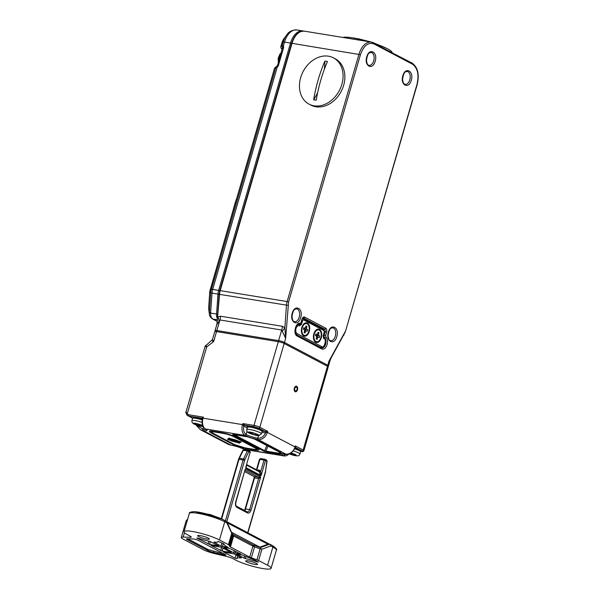 <?xml version="1.0" encoding="UTF-8"?>
<svg xmlns="http://www.w3.org/2000/svg" width="599" height="599" viewBox="0 0 599 599"><rect width="100%" height="100%" fill="white"/><g stroke="black" fill="none" stroke-linecap="round" stroke-linejoin="round"><path stroke-width="0.9" d="M316.609 341.737A5.997 3.616 -80.7 0 1 314.003 335.238A5.997 3.616 -80.7 0 1 318.541 329.899A5.997 3.616 -80.7 0 1 320.884 337.559A5.997 3.616 -80.7 0 1 316.609 341.737L316.01 341.64A5.997 3.616 -80.7 0 1 315.321 341.408A5.997 3.616 -80.7 0 1 313.734 339.408M315.074 331.195A5.997 3.616 -80.7 0 1 317.934 329.802L318.541 329.899M318.593 334.212A1.093 0.659 99.3 0 0 318.893 335.56L319.739 336.002L319.26 337.656L318.413 337.215A1.093 0.659 99.3 0 0 318.294 337.17A1.093 0.659 99.3 0 0 317.515 337.933L317.096 339.378L316.13 338.869L316.549 337.424A1.093 0.659 99.3 0 0 316.25 336.076L315.411 335.635L315.89 333.98L316.729 334.422A1.093 0.659 99.3 0 0 316.856 334.467A1.093 0.659 99.3 0 0 317.635 333.703L318.054 332.258L319.012 332.759L318.593 334.212L317.5 334.032M319.739 336.002L317.507 335.642L316.661 335.193L318.893 335.56M316.294 334.369A1.093 0.659 99.3 0 0 316.661 335.193M317.957 332.587L319.012 332.759M317.118 336.982L317.507 335.642M194.173 418.087L195.806 417.443L202.395 419.083L194.376 417.316L192.534 418.357A7.63 1.205 16.2 0 1 195.648 418.267A7.63 1.205 16.2 0 1 202.237 419.974M194.93 423.628L194.802 424.055A4.358 0.689 16.2 0 1 194.465 423.778A4.358 0.689 16.2 0 1 194.69 423.463A4.358 0.689 16.2 0 1 195.154 423.441A4.358 0.689 16.2 0 1 195.903 423.515A4.358 0.689 -163.8 0 1 198.943 424.212A4.358 0.689 16.2 0 1 200.036 424.556A4.358 0.689 -163.8 0 1 202.387 425.589A4.358 0.689 16.2 0 1 202.724 425.867A4.358 0.689 16.2 0 1 202.043 426.203A4.358 0.689 16.2 0 1 201.286 426.136A4.358 0.689 16.2 0 1 198.247 425.44A4.358 0.689 16.2 0 1 197.161 425.088L197.498 423.92M194.802 424.055A4.358 0.689 -163.8 0 0 197.161 425.088C197.213 424.144 196.427 423.807 194.802 424.055M198.561 424.369L198.247 425.44C199.16 424.773 200.171 425.005 201.286 426.136L201.571 425.163M200.141 424.601L197.415 423.807M195.154 423.441L194.465 423.778M202.043 426.203L201.788 425.268M249.356 426.346C252.389 425.919 264.481 430.277 260.805 430.471M257.6 434.777A4.358 0.689 16.2 0 1 257.705 434.994A4.358 0.689 -163.8 0 1 256.387 435.114A4.358 0.689 16.2 0 1 255.474 434.971A4.358 0.689 16.2 0 1 252.306 434.125A4.358 0.689 16.2 0 1 251.288 433.758A4.358 0.689 16.2 0 1 249.439 432.792A4.358 0.689 16.2 0 1 249.326 432.575A4.358 0.689 -163.8 0 1 249.611 432.418A4.358 0.689 -163.8 0 1 250.644 432.448A4.358 0.689 16.2 0 1 251.558 432.598A4.358 0.689 16.2 0 1 254.725 433.444A4.358 0.689 16.2 0 1 255.743 433.811A4.358 0.689 -163.8 0 1 257.548 434.724A4.358 0.689 -163.8 0 1 257.6 434.777M257.705 434.994C256.582 434.058 256.147 434.103 256.387 435.114L256.424 434.088M250.045 432.403L249.326 432.575M252.628 433.01L252.306 434.125L255.474 434.971L255.803 433.833M249.513 432.53L249.439 432.792C251.018 432.583 251.64 432.905 251.288 433.758L251.662 432.62M255.054 433.556L252.336 432.763M342.808 37.43A26.161 4.126 16.2 0 1 348.139 37.288L356.046 38.306M375.528 43.847A26.161 4.126 16.2 0 1 387.216 48.639A26.161 4.126 16.2 0 1 387.546 48.811A26.161 4.126 16.2 0 1 392.105 52.562M348.139 37.288A26.161 4.126 16.2 0 1 368.587 41.631M256.941 559.833A4.358 0.689 16.2 0 1 258.603 560.544L267.581 565.269A20.276 3.197 16.2 0 1 271.092 568.324A20.276 3.197 16.2 0 1 257.061 567.395A20.276 3.197 16.2 0 1 235.662 560.058L233.071 558.702A6.544 1.033 -163.8 0 0 226.295 556.366L214.584 553.588A10.902 1.722 16.2 0 1 203.286 549.695L183.182 539.122A10.902 1.722 16.2 0 1 181.295 537.475A10.902 1.722 16.2 0 1 183.182 537.063L190.13 537.333A6.544 1.033 -163.8 0 0 191.253 537.086A6.544 1.033 -163.8 0 0 190.123 536.105L187.539 534.742A20.276 3.197 16.2 0 1 184.028 531.695A20.276 3.197 16.2 0 1 198.059 532.616A20.276 3.197 16.2 0 1 219.459 539.954L228.436 544.678A4.358 0.689 16.2 0 1 229.185 545.232L229.724 546.43A4.358 0.689 16.2 0 0 230.465 546.984L249.708 557.115A4.358 0.689 16.2 0 0 251.378 557.819L256.941 559.833L260.123 548.879L261.905 549.171L270.763 545.966A1.527 1.153 -109.9 0 0 269.505 544.296L260.505 547.553L261.059 548.654M256.424 563.449A6.102 0.966 -163.8 0 0 249.978 561.241A6.102 0.966 -163.8 0 0 245.755 560.964A6.102 0.966 -163.8 0 0 251.348 563.584A6.102 0.966 -163.8 0 0 257.48 564.363A6.102 0.966 -163.8 0 0 256.424 563.449M208.302 538.134A6.102 0.966 -163.8 0 0 201.863 535.925A6.102 0.966 -163.8 0 0 197.64 535.648A6.102 0.966 -163.8 0 0 203.233 538.269A6.102 0.966 -163.8 0 0 209.365 539.048A6.102 0.966 -163.8 0 0 208.302 538.134M237.713 555.82L236.964 558.403A15.26 2.403 16.2 0 0 236.957 558.612L235.055 558.186L223.517 552.053L234.089 553.91L241.382 557.744M236.964 558.403A15.26 2.403 16.2 0 1 241.315 557.969M222.162 551.087L210.885 545.404L221.458 547.261L231.274 552.495L222.162 551.087L223.03 548.092M209.53 544.446L196.727 538.022L197.977 538.104A15.26 2.403 16.2 0 0 209.8 541.391L218.642 545.846L209.53 544.446L210.376 541.533M224.887 545.607L223.824 543.81L218.163 541.384A15.26 2.403 16.2 0 1 218.156 541.608A15.26 2.403 16.2 0 1 213.806 542.043L221.024 546.101L228.167 547.404L224.887 545.607M229.522 548.362L240.798 554.045L233.655 552.75L223.846 547.523L229.522 548.362M257.143 561.907L258.394 561.989L254.635 560.013L242.153 555.003L236.478 554.165L245.32 558.62A15.26 2.403 16.2 0 1 257.143 561.907L257.285 561.405M213.222 552.338L224.453 555.003L226.003 555.108L225.628 554.779L197.573 540.021L194.136 539.048L187.472 538.793A5.451 0.861 -163.8 0 0 186.529 538.995A5.451 0.861 -163.8 0 0 187.472 539.819L207.576 550.391A5.451 0.861 -163.8 0 0 213.222 552.338L213.491 551.409M260.909 548.182L259.876 547.464M253.085 544.993L260.101 547.523M253.31 545.068L232.749 534.271M232.764 534.293L233.647 536.03L252.898 546.153L252.988 544.97L254.56 546.865L260.123 548.879M232.217 533.088L232.906 535.469L226.931 521.796L226.849 522.867L231.746 533.305L228.436 544.678M232.337 533.544L231.746 533.305M226.295 521.34L226.931 521.796M260.138 547.538L260.138 547.538A1.093 0.861 107.4 0 0 260.505 547.553L260.221 547.486A1.093 0.659 99.3 0 1 260.078 547.516M268.951 544.154A1.527 0.921 99.3 0 0 268.771 544.094L270.269 544.416A1.527 1.191 117.7 0 1 270.763 545.966L272.867 547.074A1.527 1.191 -62.3 0 0 272.373 545.524L270.269 544.416A1.527 1.191 117.7 0 0 269.977 544.319A1.527 0.921 99.3 0 0 269.805 544.266A1.527 0.921 99.3 0 0 269.505 544.296L268.472 544.124A1.527 1.153 -109.9 0 0 268.008 544.169L259.419 547.276M227.605 439.681L229.335 439.966A6.544 1.033 -163.8 0 0 237.331 442.466L239.405 443.245L238.192 442.609A6.544 1.033 -163.8 0 0 240.446 442.466A6.544 1.033 -163.8 0 0 239.6 441.643L241.33 441.92L238.994 441.321A6.544 1.033 -163.8 0 0 230.997 438.82L228.923 438.041L230.143 438.685A6.544 1.033 -163.8 0 0 227.882 438.82A6.544 1.033 -163.8 0 0 228.736 439.651L227.665 439.471M228.796 439.441L229.177 439.509M228.736 439.651L228.855 439.239A6.544 1.033 -163.8 0 1 228.084 438.655M239.263 442.294A6.544 1.033 -163.8 0 0 240.371 442.219M238.814 441.238L238.739 441.5A5.451 0.861 16.2 0 1 239.398 442.167A5.451 0.861 16.2 0 1 237.586 442.287L235.759 441.328L236.171 440.924M239.278 441.366A5.451 0.861 16.2 0 1 239.518 441.755L239.398 442.167M228.93 439.127A5.451 0.861 16.2 0 1 230.742 439L232.569 439.966L229.597 439.793A5.451 0.861 16.2 0 1 228.93 439.127L229.05 438.708A5.451 0.861 16.2 0 1 229.192 438.58M232.262 440.01L235.804 441.186M235.759 441.328L236.186 440.864M238.739 441.5L236.126 441.074M235.527 440.759L231.603 439.142A5.451 0.861 16.2 0 1 238.132 441.186L235.527 440.759M234.898 441.186L236.732 442.152A5.451 0.861 16.2 0 1 230.196 440.108L234.898 441.186L235.018 440.774M232.801 440.535L232.921 440.115M186.057 411.865L187.188 414.051A1.093 0.674 129.1 0 0 187.105 415.212C185.825 412.853 185.48 411.738 186.057 411.865L205.105 346.304L212.45 339.588L214.756 331.636A4.358 0.689 16.2 0 1 216.538 331.591L278.325 341.67A4.358 0.689 16.2 0 1 284.166 343.497L327.473 366.281A4.358 0.689 16.2 0 1 328.222 366.932L303.903 450.665A4.358 0.689 16.2 0 0 303.146 450.014L295.322 445.896L295.659 446.712L295.165 447.393M212.45 339.588L213.641 341.572L212.435 341.093M294.341 388.174A2.838 1.707 99.3 0 0 294.334 390.623A2.838 1.707 99.3 0 0 296.737 391.214A2.838 1.707 99.3 0 0 297.404 387.164A2.838 1.707 99.3 0 0 294.925 386.961A2.838 1.707 99.3 0 0 294.341 388.174M280.796 452.522L254.268 438.565M233.415 434.5A1.093 0.659 -80.7 0 1 233.281 434.5L247.275 436.783L254.47 439.037L281.71 453.331L280.429 454.214L279.538 452.432A12.429 1.962 -163.8 0 1 279.628 452.275M279.583 453.346L265.963 451.122A1.093 0.659 99.3 0 0 266.33 451.916L280.429 454.214M267.933 446.12L265.963 451.122L264.698 450.725A1.093 0.854 117.7 0 1 263.807 451.122L266.33 451.916M233.445 434.53A1.093 0.854 117.7 0 1 232.712 434.762L263.807 451.122M233.288 434.305L232.884 434.455L233.281 434.5A1.093 0.659 -80.7 0 1 233.153 434.462L232.712 434.762M247.469 436.439L233.153 434.462M205.876 345.181L206.692 346.933C204.895 346.155 204.641 346.102 205.914 346.784M202.499 418.649A1.093 0.876 -61.4 0 0 202.177 418.289L202.207 418.304A1.093 0.854 -62.3 0 0 201.998 418.237L203.368 417.144L202.537 419.39L202.724 418.147A1.093 0.636 37 0 0 202.44 417.563M278.325 341.67L253.998 425.402L242.842 423.583L242.543 424.616L243.052 424.728L242.842 423.583L244.901 425.238A1.093 0.854 -62.3 0 0 243.748 426.129L243.052 424.728L243.628 424.279M192.586 418.199L187.105 415.212A1.093 0.674 129.1 0 0 187.173 415.257A6.544 5.114 117.7 0 0 187.839 415.699A6.544 5.114 117.7 0 0 189.082 416.11L201.953 418.214A1.093 0.876 -61.4 0 1 202.177 418.289L202.469 418.783C201.511 423.523 202.447 426.9 205.27 428.906A1.093 0.854 117.7 0 1 205.03 428.704M295.135 447.363L295.322 445.896L295.022 446.929L267.356 432.373L267.656 431.34L265.537 432.942A1.093 0.659 99.3 0 0 265.23 431.594L267.656 431.34L259.839 427.229L284.166 343.497M294.259 390.368A2.179 1.318 99.3 0 0 295.037 391.072A2.179 1.318 99.3 0 0 295.629 390.952M296.265 387.059A2.179 1.318 99.3 0 0 295.988 386.849A2.179 1.318 99.3 0 0 295.741 386.767A2.179 1.318 99.3 0 0 294.783 387.179M327.473 366.281L303.146 450.014A1.093 0.854 117.7 0 1 301.986 450.905L295.367 447.423A1.093 0.689 -81.2 0 0 295.232 447.378L295.232 447.378A1.093 0.659 -80.7 0 1 295.307 447.416M295.232 447.378L295.15 447.311C293.3 452.058 290.208 454.334 285.88 454.124A1.093 0.659 99.3 0 0 286.03 454.117M254.298 426.75L258.678 428.12A1.093 0.854 -62.3 0 0 259.839 427.229A4.358 0.689 16.2 0 0 253.998 425.402A1.093 0.659 99.3 0 0 254.298 426.75L244.856 425.215A1.093 0.831 -63 0 0 243.726 426.114M295.659 446.712A1.093 0.696 8.7 0 0 295.21 447.071L295.022 446.929A8.723 6.821 -62.3 0 1 285.76 454.079C281.44 453.503 280.676 454.035 283.447 455.667L243.973 449.228A8.723 5.264 99.3 0 0 244.976 449.564L284.443 456.011A8.723 5.264 -80.7 0 1 283.447 455.667A1.093 0.854 -62.3 0 0 284.607 454.776L284.839 453.975M244.976 449.564L243.763 449.16A1.093 0.854 -62.3 0 0 243.973 449.228C240.221 447.431 235.841 446.06 230.84 445.124L203.166 430.569C207.479 431.145 208.25 430.614 205.479 428.981L244.954 435.421C248.705 437.218 253.085 438.588 258.087 439.524A8.723 6.821 117.7 0 0 267.356 432.373L266.937 432.201A1.093 0.419 65.5 0 1 266.787 431.527M265.567 432.942A1.093 0.629 99.8 0 0 265.297 431.602L258.678 428.12M260.423 475.696L261.142 475.494L260.445 475.262A0.869 0.681 117.7 0 1 260.423 475.696L246.167 468.193L245.74 467.392L250.105 452.357L245.74 467.392L246.196 467.767A0.869 0.681 117.7 0 1 246.167 468.193M236.897 507.383A1.093 0.854 117.7 0 0 236.545 506.275C235.736 505.811 235.512 504.433 235.879 502.142L245.305 468.897L245.35 470.425L258.341 477.261L260.7 476.999L258.641 478.616L249.633 509.622L251.093 510.078L260.7 476.999L245.305 468.897L235.692 501.977C235.122 504.553 235.519 506.357 236.897 507.383L247.484 512.954C249.012 513.448 250.21 512.497 251.093 510.078M246.391 465.97L246.196 467.767L260.445 475.262L259.24 471.645A1.093 0.517 164.9 0 0 260.715 471.48L261.142 475.494L265.507 460.459L266.847 461.17L265.499 471.458L247.716 532.683M221.66 518.966L238.994 459.321L243.112 459.987A4.358 2.628 99.3 0 1 243.501 458.961L239.383 458.295L243.284 450.268L247.402 450.942A1.093 0.659 -80.7 0 1 248.083 450.441A1.093 0.659 -80.7 0 1 248.211 450.478A1.093 0.854 117.7 0 1 248.765 451.653A1.093 0.389 -154.1 0 0 247.402 450.942L243.501 458.961A1.093 0.389 25.9 0 1 244.864 459.68L248.765 451.653L250.105 452.357A1.093 0.854 -62.3 0 0 249.551 451.189M256.851 469.923L259.929 459.336L265.507 460.459A1.093 0.854 117.7 0 0 265.155 459.358L264.825 459.246A1.093 0.659 99.3 0 1 264.945 459.291A1.093 0.854 117.7 0 1 265.155 459.358L266.495 460.062L266.847 461.17A1.093 0.854 -62.3 0 0 266.293 459.995M253.991 476.475L254.223 476.587A1.093 0.659 -80.7 0 1 254.523 477.942L254.313 477.148L245.066 508.963L245.515 508.955L254.523 477.942L258.641 478.616A1.093 0.659 -80.7 0 0 258.341 477.261L254.223 476.587L244.751 471.608M244.744 471.645L254.051 476.542L254.313 477.148M250.3 452.522L249.761 451.257L248.413 450.553L243.965 449.767A1.093 0.659 -80.7 0 0 243.284 450.268A1.093 0.389 -154.1 0 0 242.805 450.366L243.965 449.767A1.093 0.659 -80.7 0 1 244.085 449.812L247.949 450.441M246.631 465.138L259.27 471.787A1.093 0.449 169.1 0 0 260.707 471.698M304.577 335.41A5.997 3.616 -80.7 0 1 301.971 328.903A5.997 3.616 -80.7 0 1 306.508 323.572A5.997 3.616 -80.7 0 1 308.852 331.232A5.997 3.616 -80.7 0 1 304.577 335.41L303.978 335.305A5.997 3.616 -80.7 0 1 301.701 333.074M303.042 324.868A5.997 3.616 -80.7 0 1 305.909 323.475L306.508 323.572M306.389 330.888A1.093 0.659 99.3 0 0 306.261 330.843A1.093 0.659 99.3 0 0 305.483 331.606L305.063 333.051L304.097 332.542L304.524 331.097A1.093 0.659 99.3 0 0 304.217 329.75L303.379 329.3L303.858 327.653L304.704 328.095A1.093 0.659 99.3 0 0 304.824 328.132A1.093 0.659 99.3 0 0 305.602 327.376L306.022 325.931L306.988 326.433L306.568 327.885A1.093 0.659 99.3 0 0 306.868 329.233L307.706 329.675L307.227 331.329L306.389 330.888M305.086 330.655L305.475 329.308L307.706 329.675M305.475 329.308L304.636 328.866L306.868 329.233M304.262 328.042A1.093 0.659 99.3 0 0 304.636 328.866M305.924 326.26L306.988 326.433M296.992 389.567A1.962 1.183 -80.7 0 1 295.749 390.945A1.962 1.183 -80.7 0 1 294.738 388.811A1.962 1.183 -80.7 0 1 296.378 387.104A1.962 1.183 -80.7 0 1 296.992 389.567M187.772 538.801L208.31 549.642L223.884 553.865M293.555 453.81L290.829 453.024A4.358 0.689 -163.8 0 1 291.9 453.293A4.358 0.689 16.2 0 1 293.016 453.623A4.358 0.689 16.2 0 1 295.584 454.671A4.358 0.689 16.2 0 1 296.033 454.978A4.358 0.689 -163.8 0 1 296.041 454.978A4.358 0.689 -163.8 0 1 295.696 455.42A4.358 0.689 16.2 0 1 295.037 455.382L295.277 454.566M292.432 453.713L292.125 454.783A4.358 0.689 -163.8 0 0 295.037 455.382C293.869 454.267 292.896 454.064 292.125 454.783A4.358 0.689 16.2 0 1 291.009 454.446A4.358 0.689 16.2 0 1 289.235 453.787M295.696 455.42C295.045 454.327 295.165 454.177 296.033 454.978M290.171 453.383L291.009 454.446L291.331 453.353M236.672 198.666L236.635 199.422M236.066 200.103L235.939 200.5A3.272 2.321 -155.3 0 1 236.066 200.103L236.545 199.003M229.484 222.424L229.447 222.85A3.272 2.913 -177.1 0 0 229.282 223.652L235.617 201.301M282.915 48.092L282.421 47.089A1.745 1.73 -93.1 0 1 282.211 45.621L283.364 46.116A1.745 0.966 151.4 0 0 282.795 46.857L283.679 47.373L283.364 46.116L284.532 42.102L290.5 43.076L218.65 290.38L212.682 289.407L277.285 67.036L275.854 67.492L211.387 289.392L210.047 290.313L229.132 224.603M276.281 66.774A1.745 1.707 55.5 0 0 275.787 67.56L275.854 67.492A1.745 1.67 -138.3 0 1 276.206 66.848L276.206 66.848A1.745 1.67 -138.3 0 1 276.221 66.833M275.862 67.485A1.745 1.662 -137 0 1 276.236 66.818L277.562 65.396L282.601 47.418A1.745 1.527 158.7 0 0 282.421 47.089A1.745 1.73 -89.5 0 1 282.219 45.614M282.593 48.422L282.833 47.635L283.679 47.373L278.273 65.98L277.142 66.309A1.745 1.655 -51.3 0 0 277.599 65.628L277.711 65.239L278.273 65.98L277.285 67.036A1.745 0.599 -125.1 0 1 277.142 66.309L276.798 66.429M282.623 47.486A1.745 1.445 163 0 0 282.399 47.126A1.745 1.707 -124.5 0 1 282.151 45.644L280.871 46.52L281.897 43.008A3.272 0.517 -163.8 0 0 281.852 43.061A3.272 0.517 -163.8 0 0 281.859 43.135M210.009 290.448A3.272 0.517 16.2 0 1 210.002 290.373A3.272 0.517 16.2 0 1 210.047 290.313A4.23 2.553 99.3 0 0 209.785 291.758A3.272 0.389 -175.9 0 1 209.762 291.706L208.677 307.377A3.272 0.389 -175.9 0 1 208.654 307.324L208.654 307.324A3.272 0.389 -175.9 0 1 208.684 307.28M208.714 309.346L209.44 314.393L209.395 312.371A3.272 0.389 4.1 0 0 210.631 312.715L212.016 293.136L217.984 294.109A10.902 6.574 -80.7 0 1 218.65 290.38L219.736 290.71M282.661 47.591L282.601 47.418A1.745 1.527 159.3 0 0 282.421 47.089L282.795 46.857A1.745 1.505 51.9 0 1 282.833 47.635M209.365 312.955L210.616 313.127L210.631 312.715M209.44 314.393C209.223 315.523 210.107 316.968 212.091 318.728L212.091 318.728A3.272 2.71 -60.1 0 0 212.817 318.99C211.297 318.002 210.556 316.047 210.616 313.127L217.699 314.168M212.263 318.81A3.272 2.553 -62.3 0 0 212.413 318.9A3.272 2.553 -62.3 0 0 213.034 319.102L217.302 319.724M324.89 61.083L327.458 61.502C322.262 73.625 318.511 86.526 316.22 100.183L313.651 99.763C315.935 86.099 319.686 73.205 324.89 61.083A47.965 28.932 -80.7 0 1 324.306 69.424M328.469 56.194A26.161 20.456 -62.3 0 0 301.754 74.508A26.161 20.456 -62.3 0 0 309.084 104.159A26.161 20.456 -62.3 0 0 339.363 90.524A26.161 20.456 -62.3 0 0 333.441 57.848A26.161 20.456 -62.3 0 0 328.469 56.194M309.084 104.159L310.888 105.11A26.161 20.456 -62.3 0 0 341.168 91.475A26.161 20.456 -62.3 0 0 335.245 58.799L333.441 57.848M317.65 92.643A47.965 28.932 -80.7 0 1 313.651 99.763M301.814 327.526A6.761 4.073 -80.7 0 1 303.214 324.628A6.761 4.073 -80.7 0 1 309.106 325.115A6.761 4.073 -80.7 0 1 307.534 334.774A6.761 4.073 -80.7 0 1 301.791 333.358A6.761 4.073 -80.7 0 1 301.814 327.526M315.71 342.224A6.761 4.073 -80.7 0 1 313.816 339.685A6.761 4.073 -80.7 0 1 315.239 330.955A6.761 4.073 -80.7 0 1 320.577 330.438A6.761 4.073 -80.7 0 1 320.929 338.847A6.761 4.073 -80.7 0 1 315.71 342.224M323.467 337.537A1.093 0.854 117.7 0 1 323.947 338.697L323.108 335.867L324.246 331.943L323.947 330.588L303.498 319.829L302.592 320.547L301.454 324.478L299.41 325.781C297.958 325.302 296.812 326.215 295.981 328.507C295.434 330.955 295.816 332.67 297.126 333.643A1.093 0.854 117.7 0 1 296.288 334.519M411.266 80.251C414.201 71.139 405.351 66.279 402.842 75.818C399.9 84.923 408.758 89.798 411.266 80.251L411.266 80.251M345.129 331.756L328.956 361.16L331.187 357.768L330.221 360.074L328.956 361.16L327.773 365.248L284.465 342.463L285.648 338.375L282.226 331.105A10.902 4.829 135.8 0 0 284.869 327.75L285.648 338.375L288.591 302.008L360.441 54.704C363.705 45.569 368.22 41.982 373.963 43.944L412.464 64.198C417.675 68.001 419.18 74.748 416.979 84.452L345.316 331.921L331.195 357.768M375.176 61.263C378.111 52.158 369.261 47.291 366.753 56.838C363.81 65.942 372.668 70.809 375.176 61.263L375.176 61.263M336.78 336.616C339.723 327.511 330.873 322.644 328.357 332.19C325.422 341.295 334.272 346.162 336.78 336.616L336.78 336.616M300.691 317.627C303.633 308.522 294.783 303.656 292.275 313.202C289.332 322.307 298.182 327.174 300.691 317.627L300.691 317.627M321.693 348.94C323.969 349.711 325.766 348.281 327.099 344.635C327.923 341.243 327.503 338.667 325.841 336.908L325.631 335.62L326.62 332.22C327.054 330.281 326.755 328.933 325.714 328.17L304.659 317.096C303.513 316.706 302.607 317.425 301.956 319.252L300.968 322.644L300.166 323.4C295.636 321.985 292.754 334.137 297.149 336.024L321.693 348.94A1.093 0.854 117.7 0 0 321.131 347.764M373.963 43.944A1.093 0.854 117.7 0 0 373.409 42.769A17.438 10.52 99.3 0 0 371.41 42.095A17.438 10.52 99.3 0 0 358.981 54.247L287.131 301.552L220.192 290.635A10.902 6.574 99.3 0 0 219.534 294.364L219.114 294.229L217.078 322.973L219.534 294.364L287.992 305.363M218.972 320.787A10.902 6.237 58.7 0 0 217.939 316.834L220.589 316.227A10.902 6.574 99.3 0 1 219.923 319.956L216.756 324.778L215.063 330.603A4.358 0.689 16.2 0 1 216.838 330.558A1.093 0.659 99.3 0 0 216.898 331.651M282.226 331.105L281.702 330.034L278.625 340.636A4.358 0.689 16.2 0 1 284.465 342.463A1.093 0.854 117.7 0 1 283.754 343.294M229.41 223.659L274.507 68.436A3.272 0.517 -163.8 0 0 274.462 68.496A3.272 0.517 -163.8 0 0 274.469 68.563M316.452 337.761L317.515 337.933M318.159 337.17L316.624 336.923M192.534 418.357L191.867 420.625A7.63 1.205 16.2 0 1 194.989 420.543A7.63 1.205 16.2 0 1 202.095 422.422M203.076 426.555L195.064 424.489C193.035 423.665 192.923 423.208 194.727 423.126L202.589 425.38M262.107 431.572L261.741 430.232C261.164 429.872 261.523 429.086 252.883 426.765C245.65 425.597 248.682 426.952 247.447 427.312A7.63 1.205 16.2 0 1 250.569 427.229A7.63 1.205 16.2 0 1 258.311 429.341A7.63 1.205 16.2 0 1 262.107 431.572L261.441 433.848A7.63 1.205 16.2 0 0 257.652 431.617A7.63 1.205 16.2 0 0 249.903 429.498A7.63 1.205 16.2 0 0 246.788 429.588C246.578 430.936 247.028 431.924 248.143 432.56C250.614 434.245 258.236 436.05 259.09 435.608L261.441 433.848M258.289 435.503C257.405 436.349 244.474 431.692 248.75 432.066C249.626 431.213 262.557 435.877 258.289 435.503M258.603 560.544L261.905 549.171M272.373 545.524C276.214 548.205 277.547 549.74 276.379 550.129A20.276 3.197 -163.8 0 0 272.867 547.074L267.581 565.269M251.378 557.819L254.56 546.865A4.358 0.689 -163.8 0 1 252.898 546.153L249.708 557.115M230.465 546.984L233.647 536.03A4.358 0.689 -163.8 0 1 232.906 535.469L229.724 546.43M229.185 545.232L232.367 534.278M219.459 539.954L224.745 521.759L226.849 522.867M198.861 512.265C205.697 513.216 219.504 517.529 223.966 520.112A1.527 1.191 117.7 0 1 224.745 521.759A20.276 3.197 -163.8 0 0 203.346 514.421A20.276 3.197 -163.8 0 0 189.314 513.5L184.028 531.695M190.13 537.333L190.437 536.277M184.455 532.668L183.182 537.063M187.27 520.524A10.902 1.722 -163.8 0 0 186.102 520.935L181.295 537.475M236.006 554.914L235.055 558.186M221.652 547.366L220.702 550.631M208.879 541.197L208.07 543.989M222.484 546.558L223.36 543.563M221.974 542.836L221.024 546.101M235.115 553.206L235.677 551.282M234.291 550.556L233.655 552.75M245.889 556.658L245.32 558.62M244.647 556.007L244.01 558.193M224.662 554.277L224.453 555.003M207.576 550.391L207.86 549.425M187.472 539.819L187.757 538.838M268.008 544.169L268.771 544.094A1.527 0.921 99.3 0 0 268.472 544.124L259.592 547.336M259.816 547.419L260.221 547.486M223.33 433.421C227.223 434.148 230.63 435.218 233.55 436.611L255.204 448.007C257.36 449.28 256.761 449.692 253.407 449.243L244.998 447.872C241.105 447.139 237.706 446.075 234.778 444.675L213.124 433.279C210.968 432.006 211.567 431.594 214.921 432.051L223.33 433.421A1.093 0.659 99.3 0 1 222.993 432.89M234.306 436.364A1.093 0.854 117.7 0 1 233.55 436.611M255.204 448.007A1.093 0.854 -62.3 0 0 255.975 447.738M214.584 431.512A1.093 0.659 99.3 0 0 214.921 432.051M212.727 433.062A1.093 0.854 -62.3 0 0 213.124 433.279M234.396 444.473A1.093 0.854 -62.3 0 0 234.778 444.675M211.058 430.793C210.563 431.295 211.185 432.096 212.922 433.212L234.576 444.608L245.126 447.91L253.534 449.287A1.093 0.659 -80.7 0 1 253.407 449.243M280.931 53.79A7.63 4.605 99.3 0 0 278.857 60.926M301.484 451.474A1.093 0.659 -80.7 0 1 301.342 451.474A1.093 0.659 -80.7 0 1 301.215 451.436L301.342 451.474C302.667 451.833 303.521 451.564 303.903 450.665M288.441 454.02L284.607 454.776A8.723 1.378 16.2 0 1 283.267 453.877M243.419 448.059L245.83 448.187M261.883 432.343L265.537 432.942C263.702 436.641 261.119 438.386 257.787 438.176A1.093 0.659 -80.7 0 0 258.087 439.524L285.76 454.079A1.093 0.659 99.3 0 0 285.88 454.124L282.721 453.93L283.095 453.465M254.545 439.037L247.26 436.761M255.047 450.014C259.36 450.59 260.131 450.059 257.36 448.426L235.347 436.843C231.588 435.046 227.208 433.676 222.207 432.733L213.281 431.28C208.969 430.696 208.197 431.228 210.975 432.867L232.989 444.451C236.74 446.248 241.12 447.618 246.122 448.554L255.047 450.014A1.093 0.659 99.3 0 1 254.702 449.445M258.528 435.623L257.787 438.176A8.723 1.378 16.2 0 1 246.107 434.522A1.093 0.854 -62.3 0 1 244.954 435.421A8.723 5.264 -80.7 0 1 242.543 424.616L203.068 418.177L203.368 417.144L188.782 414.763L187.188 414.051L206.692 346.933L213.641 341.572L216.538 331.591M301.986 450.905C302.907 451.451 302.652 451.631 301.215 451.436M202.724 418.147L203.068 418.177A8.723 5.264 99.3 0 0 205.479 428.981A1.093 0.854 117.7 0 1 205.27 428.906L206.49 429.715L206.43 429.116M227.934 444.159A15.26 11.935 -62.3 0 0 230.84 445.124A1.093 0.659 99.3 0 0 230.959 445.162L227.934 444.159L200.268 429.603A15.26 11.935 117.7 0 0 203.166 430.569A1.093 0.659 -80.7 0 1 202.866 429.213L203.45 427.199M206.063 429.371A8.723 1.378 16.2 0 1 202.866 429.213L196.786 425.185M266.757 445.506L264.698 450.725L234.112 434.634M256.978 448.224A1.093 0.854 -62.3 0 0 257.36 448.426M235.347 436.843A1.093 0.854 117.7 0 1 235.137 436.776C231.513 435.031 227.246 433.698 222.334 432.778A1.093 0.659 -80.7 0 1 222.207 432.733M245.785 448.022A1.093 0.659 99.3 0 0 246.122 448.554M233.76 444.181A1.093 0.854 117.7 0 1 232.989 444.451M211.814 432.523A1.093 0.854 117.7 0 1 210.975 432.867M192.691 418.012L189.082 416.11A1.093 0.659 99.3 0 1 188.782 414.763M247.26 427.978L243.748 426.129C243.149 430.209 243.935 433.01 246.107 434.522L247.013 431.415M244.901 425.238L247.791 426.75M262.145 431.093L265.23 431.594M259.824 547.127L231.918 532.444M227.47 522.957L267.88 544.214M221.053 518.704A1.093 0.854 -62.3 0 0 220.664 518.494L210.129 514.526L196.682 512.265M269.28 544.177A1.093 0.854 -62.3 0 0 268.779 543.81M226.804 521.609L244.864 459.68M244.572 460.444L243.112 459.987L225.434 520.831M244.677 510.55A3.272 1.969 99.3 0 0 245.515 508.955L249.633 509.622A3.272 1.969 -80.7 0 1 247.297 511.905A3.272 1.969 -80.7 0 1 247.192 511.883M246.923 511.778A1.093 0.854 117.7 0 1 247.484 512.954M256.469 469.721L259.479 459.343L259.929 459.336A1.093 0.659 -80.7 0 1 260.707 458.572L264.825 459.246A1.093 0.659 99.3 0 0 264.047 460.002L260.715 471.48L259.217 470.043L256.672 470.552M267.072 461.163L265.499 471.458M238.544 459.328L238.904 458.385A1.093 0.389 -154.1 0 1 239.383 458.295A4.358 2.628 99.3 0 0 238.994 459.321L238.544 459.328L221.278 518.779M259.479 459.343L260.707 458.572A1.093 0.659 -80.7 0 1 260.827 458.617L264.691 459.246M258.147 470.604A1.093 0.659 99.3 0 0 258.573 469.938M259.217 470.043A1.093 0.659 -80.7 0 1 258.528 470.807M259.24 471.645A1.745 1.363 -62.3 0 0 258.648 470.874L246.781 464.629M304.427 331.427L305.483 331.606M306.126 330.843L304.591 330.596M306.568 327.885L305.468 327.705M294.543 448.823A7.63 1.205 16.2 0 1 300.601 451.826L299.942 454.094A7.63 1.205 16.2 0 0 293.218 450.89M291.032 452.881L294.131 455.45L288.928 453.885M282.331 48.968L282.286 48.946A1.745 1.363 117.7 0 1 281.957 48.841L282.316 49.028M280.841 46.655A3.272 0.517 16.2 0 1 280.826 46.58A3.272 0.517 16.2 0 1 280.871 46.52A1.745 1.707 55.5 0 0 282.047 48.691L282.503 48.377M286.651 35.012C288.703 31.597 292.147 29.913 296.962 29.95A17.438 10.52 -80.7 0 0 284.532 42.102A3.272 0.517 -163.8 0 0 283.237 42.08L281.897 43.008A10.767 6.499 -80.7 0 1 284.121 38.388L286.651 35.012A16.487 9.943 -80.7 0 0 283.237 42.08L282.151 45.644M236.545 198.995L274.462 68.496L275.166 67.515A1.745 1.707 55.5 0 0 274.507 68.436L275.787 67.56M209.785 291.758L210.781 292.791L209.395 312.371L208.677 307.377L209.785 291.758M211.387 289.392A9.943 5.997 99.3 0 0 210.781 292.791A3.272 0.389 4.1 0 0 212.016 293.136A10.902 6.574 99.3 0 1 212.682 289.407A3.272 0.517 -163.8 0 0 211.387 289.392M229.282 223.652L209.762 291.706A3.272 0.389 -175.9 0 1 209.792 291.661M291.586 43.398L290.5 43.076A17.438 10.52 -80.7 0 1 302.929 30.923A17.438 10.52 -80.7 0 1 303.678 31.096L296.962 29.95M219.114 294.184L217.984 294.109L216.568 314.093A6.544 3.946 -80.7 0 0 217.392 318.526M217.197 321.296L213.034 319.102M323.707 338.57A1.093 0.854 117.7 0 0 323.378 337.477L323.595 337.589C326.133 337.948 326.949 347.645 321.109 347.645A5.234 3.16 -80.7 0 1 320.907 347.607M323.947 338.697C327.069 338.727 323.977 349.374 321.663 346.551A1.093 0.854 117.7 0 1 320.622 347.457M298.19 324.403A5.234 3.16 -80.7 0 1 298.25 324.411A5.234 3.16 -80.7 0 1 298.849 324.613A1.093 0.854 -62.3 0 1 299.058 324.68L298.197 324.396M321.663 346.551L297.126 333.643M299.41 325.781A1.093 0.854 -62.3 0 0 299.058 324.68L299.298 324.808A1.093 0.854 -62.3 0 0 299.171 324.755M300.294 324.081L301.454 324.478M302.592 320.547L301.896 320.278M303.498 319.829A1.093 0.854 -62.3 0 0 302.937 318.661A2.179 1.318 -80.7 0 0 302.69 318.571A2.179 1.318 -80.7 0 0 302.51 318.563M323.947 330.588A1.093 0.854 -62.3 0 0 323.385 329.413M302.517 318.548L323.595 329.487L324.246 331.943M323.108 335.867L324.433 332.108M299.65 325.908A1.093 0.854 -62.3 0 0 299.298 324.808M299.889 324.276A1.093 0.659 -80.7 0 1 299.253 324.785M407.245 71.438A6.544 3.946 -80.7 0 1 409.806 79.794A6.544 3.946 -80.7 0 1 405.141 84.347C404.377 83.658 403.314 84.931 402.58 79.24C403.966 70.18 406.189 72.067 407.245 71.438M304.659 317.096A1.093 0.854 117.7 0 1 303.506 317.994L324.553 329.068A1.093 0.854 -62.3 0 0 325.714 328.17M301.956 319.252L303.251 317.904A2.179 1.318 -80.7 0 1 303.506 317.994L303.131 317.927M322.007 328.649L324.553 329.068A2.179 1.318 -80.7 0 1 325.16 331.764L324.523 331.666M326.62 332.22L325.16 331.764L324.171 335.163L323.572 335.066M323.565 337.574L324.591 337.739A2.179 1.318 -80.7 0 1 324.171 335.163L325.631 335.62M321.438 347.892A5.451 3.287 -80.7 0 0 321.76 347.974A5.451 3.287 -80.7 0 0 325.676 344.073A5.451 3.287 -80.7 0 0 324.591 337.739A1.093 0.816 -49 0 0 325.841 336.908M296.595 334.856A1.093 0.854 117.7 0 1 297.149 336.024M321.76 347.974L296.797 334.923C295.861 334.474 295.307 333.096 295.15 330.783L295.846 327.189C297.441 324.613 298.482 323.647 298.968 324.306A5.451 3.287 -80.7 0 1 299.103 324.329A1.093 0.869 -76.8 0 0 300.166 323.4M302.143 319.417L300.968 322.644M343.878 334.766A1.093 0.457 29.5 0 1 343.968 335.163M411.902 63.022A1.093 0.854 117.7 0 1 412.112 63.09C417.862 67.298 419.547 74.471 417.166 84.609L416.979 84.452M304.479 31.178A17.438 10.52 99.3 0 0 292.042 43.33L291.601 43.338C294.334 35.004 298.624 30.953 304.479 31.178L371.41 42.095L412.112 63.09A1.093 0.854 117.7 0 1 412.464 64.198M291.601 43.338L219.751 290.65L220.192 290.635L292.042 43.33L360.441 54.704M288.591 302.008L287.131 301.552A10.902 6.574 -80.7 0 0 286.464 305.28L284.869 327.75L282.369 326.305A10.902 6.574 -80.7 0 1 281.702 330.034L219.923 319.956L216.838 330.558L278.625 340.636A1.093 0.659 -80.7 0 0 278.685 341.737M282.369 326.305L220.589 316.227M327.982 366.595L328.529 365.899A4.358 0.689 16.2 0 0 327.773 365.248A1.093 0.854 117.7 0 1 327.076 366.071M299.23 317.178A6.544 3.946 -80.7 0 1 294.573 321.73C293.81 321.042 292.746 322.307 292.005 316.624C293.39 307.557 295.621 309.451 296.677 308.822A6.544 3.946 -80.7 0 1 299.23 317.178M335.32 336.159A6.544 3.946 -80.7 0 1 330.663 340.719C329.899 340.03 328.836 341.295 328.095 335.605C329.48 326.545 331.711 328.439 332.767 327.81A6.544 3.946 -80.7 0 1 335.32 336.159M373.716 60.806A6.544 3.946 -80.7 0 1 369.051 65.366C368.288 64.67 367.232 65.942 366.491 60.252C367.876 51.192 370.1 53.086 371.155 52.45A6.544 3.946 -80.7 0 1 373.716 60.806M316.624 336.9L318.294 337.17M203.128 426.645L199.707 426.039L193.357 423.68L192.092 422.452L191.867 420.625M247.447 427.312L246.788 429.588M357.708 38.591L371.68 42.147M373.364 42.709L387.224 48.646M276.379 550.129L271.092 568.324M226.579 521.437L224.258 520.209C217.22 516.308 199.242 511.516 193.844 511.681C190.482 511.913 188.977 512.519 189.314 513.5M187.757 518.861L186.102 520.935M253.534 449.287C258.528 449.639 256.701 449.445 257.87 448.426M278.34 62.7L278.153 58.47L279.823 54.21L281.245 52.719M284.443 456.011L286.794 455.682L289.017 453.96M243.763 449.16C240.147 447.423 235.879 446.09 230.959 445.162M258.311 448.561L258.371 449.16L235.137 436.776M210.623 430.659L210.249 431.13L222.334 432.778M200.268 429.603L195.753 424.811M221.555 518.921L198.262 512.138M226.894 521.729L269.64 544.236M247.297 511.905L236.545 506.275M265.686 471.623L247.919 532.796M245.066 508.963L244.399 510.408M238.904 458.385L242.805 450.366M304.591 330.573L306.261 330.843M296.378 387.104L295.509 386.759M295.749 390.945L294.82 390.997M187.697 538.801L208.182 549.597L223.914 553.88M294.918 447.977L300.234 450.478L300.601 451.826M288.868 453.907L294.289 455.517C299.927 456.303 298.594 455.584 299.942 454.094M281.957 48.841C281.283 48.841 280.901 48.085 280.826 46.58L284.121 38.388M275.166 67.515L276.341 66.714M212.091 318.728L217.182 321.408M323.355 337.462L323.295 336.032M301.155 322.809L299.156 324.344M417.166 84.609L345.316 331.921M219.114 294.229L219.751 290.65M217.078 322.973L216.756 324.778M330.221 360.074L328.529 365.899M215.063 330.603L215.146 331.479"/></g></svg>

